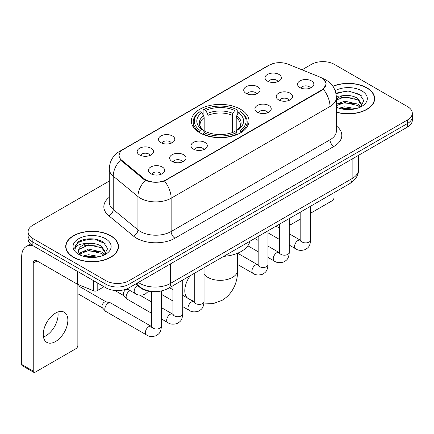 <?xml version="1.0" encoding="UTF-8"?>
<svg xmlns="http://www.w3.org/2000/svg" width="434" height="434" viewBox="0 0 434 434"><rect width="100%" height="100%" fill="white"/><g stroke="black" fill="none" stroke-linecap="round" stroke-linejoin="round"><path stroke-width="0.65" d="M240.577 109.265A28.834 16.644 0 0 0 209.155 105.657A28.834 16.644 0 0 0 191.356 121.037A28.834 16.644 0 0 0 199.803 132.809A28.834 16.644 0 0 0 231.219 136.417A28.834 16.644 0 0 0 249.018 121.037A28.834 16.644 0 0 0 240.577 109.265M246.116 93.408A8.159 4.709 180 0 1 244.494 92.079A8.159 4.709 180 0 1 247.196 86.225A8.159 4.709 180 0 1 257.655 86.746A8.159 4.709 180 0 1 259.272 92.079A8.159 4.709 180 0 1 246.116 93.408M256.662 93.901A4.893 2.826 0 0 0 255.344 92.523A4.893 2.826 0 0 0 250.521 91.807A4.893 2.826 0 0 0 247.109 93.901M160.873 142.623A8.159 4.709 180 0 1 159.251 141.294A8.159 4.709 180 0 1 161.958 135.435A8.159 4.709 180 0 1 172.412 135.961A8.159 4.709 180 0 1 174.034 141.294A8.159 4.709 180 0 1 160.873 142.623M171.419 143.112A4.893 2.826 0 0 0 170.106 141.734A4.893 2.826 0 0 0 165.278 141.017A4.893 2.826 0 0 0 161.866 143.112M139.564 154.927A8.159 4.709 180 0 1 137.941 153.593A8.159 4.709 180 0 1 140.643 147.739A8.159 4.709 180 0 1 151.103 148.265A8.159 4.709 180 0 1 152.719 153.593A8.159 4.709 180 0 1 139.564 154.927M150.11 155.415A4.893 2.826 0 0 0 148.791 154.037A4.893 2.826 0 0 0 143.969 153.321A4.893 2.826 0 0 0 140.556 155.415M267.425 81.109A8.159 4.709 180 0 1 265.803 79.775A8.159 4.709 180 0 1 268.51 73.921A8.159 4.709 180 0 1 278.964 74.442A8.159 4.709 180 0 1 280.586 79.775A8.159 4.709 180 0 1 267.425 81.109M277.972 81.597A4.893 2.826 0 0 0 276.659 80.219A4.893 2.826 0 0 0 271.83 79.503A4.893 2.826 0 0 0 268.418 81.597M278.617 99.874A8.159 4.709 180 0 1 277 98.54A8.159 4.709 180 0 1 279.702 92.686A8.159 4.709 180 0 1 290.156 93.212A8.159 4.709 180 0 1 291.778 98.54A8.159 4.709 180 0 1 278.617 99.874M289.163 100.362A4.893 2.826 0 0 0 287.851 98.985A4.893 2.826 0 0 0 283.028 98.268A4.893 2.826 0 0 0 279.61 100.362M257.308 112.178A8.159 4.709 180 0 1 255.691 110.844A8.159 4.709 180 0 1 258.393 104.99A8.159 4.709 180 0 1 268.847 105.516A8.159 4.709 180 0 1 270.469 110.844A8.159 4.709 180 0 1 257.308 112.178M267.854 112.666A4.893 2.826 0 0 0 266.541 111.288A4.893 2.826 0 0 0 261.718 110.572A4.893 2.826 0 0 0 258.301 112.666M193.374 149.084A8.159 4.709 180 0 1 191.757 147.755A8.159 4.709 180 0 1 194.459 141.896A8.159 4.709 180 0 1 204.919 142.423A8.159 4.709 180 0 1 206.535 147.755A8.159 4.709 180 0 1 193.374 149.084M203.92 149.578A4.893 2.826 0 0 0 202.607 148.2A4.893 2.826 0 0 0 197.785 147.484A4.893 2.826 0 0 0 194.372 149.578M172.065 161.388A8.159 4.709 180 0 1 170.448 160.059A8.159 4.709 180 0 1 173.15 154.2A8.159 4.709 180 0 1 183.604 154.726A8.159 4.709 180 0 1 185.226 160.059A8.159 4.709 180 0 1 172.065 161.388M182.611 161.877A4.893 2.826 0 0 0 181.298 160.504A4.893 2.826 0 0 0 176.475 159.788A4.893 2.826 0 0 0 173.058 161.877M150.755 173.692A8.159 4.709 180 0 1 149.139 172.363A8.159 4.709 180 0 1 151.84 166.504A8.159 4.709 180 0 1 162.294 167.03A8.159 4.709 180 0 1 163.916 172.363A8.159 4.709 180 0 1 150.755 173.692M161.302 174.18A4.893 2.826 0 0 0 159.989 172.808A4.893 2.826 0 0 0 155.166 172.092A4.893 2.826 0 0 0 151.748 174.18M299.927 87.57A8.159 4.709 180 0 1 298.31 86.236A8.159 4.709 180 0 1 301.012 80.382A8.159 4.709 180 0 1 311.471 80.908A8.159 4.709 180 0 1 313.088 86.236A8.159 4.709 180 0 1 299.927 87.57M310.473 88.059A4.893 2.826 0 0 0 309.16 86.681A4.893 2.826 0 0 0 304.337 85.965A4.893 2.826 0 0 0 300.925 88.059M319.777 77.002A14.685 8.479 180 0 1 321.74 77.952A14.685 8.479 180 0 1 326.042 83.952A14.685 8.479 180 0 1 321.74 89.947L166.336 179.671A14.685 8.479 180 0 1 143.914 178.537L121.737 160.249A14.685 8.479 180 0 1 119.084 155.383A14.685 8.479 180 0 1 123.386 149.388L269.292 65.149A14.685 8.479 180 0 1 288.105 64.199L319.777 77.002M152.925 291.577A16.318 9.423 180 0 1 140.084 287.563L135.717 283.961M336.383 112.205A26.382 15.233 0 0 0 374.667 98.61A26.382 15.233 0 0 0 366.936 87.836A26.382 15.233 0 0 0 332.851 86.252M110.751 235.743A26.382 15.233 0 0 0 81.999 232.445A26.382 15.233 0 0 0 65.708 246.517A26.382 15.233 0 0 0 73.438 257.286A26.382 15.233 0 0 0 102.191 260.59A26.382 15.233 0 0 0 118.477 246.517A26.382 15.233 0 0 0 110.751 235.743M65.984 247.89A26.382 15.233 0 0 0 65.892 248.291M323.938 79.574L326.232 83.86L323.357 89.236L321.93 90.272L164.491 180.962C158.665 182.714 152.844 182.714 147.023 180.962L143.725 179.291L120.56 160L118.889 155.768L119.643 153.066M109.281 181.07L32.854 225.197A16.318 9.423 0 0 0 28.074 231.859L28.074 238.966A16.318 9.423 0 0 0 32.854 245.628L105.939 287.823L105.939 284.27A16.318 9.423 0 0 0 129.023 284.27L407.521 123.484A16.318 9.423 0 0 0 412.3 116.817A16.318 9.423 0 0 1 407.521 123.484L129.023 284.27A16.318 9.423 0 0 1 105.939 284.27L32.854 242.074L105.939 284.27L105.939 280.717A16.318 9.423 0 0 0 129.023 280.717L407.521 119.93A16.318 9.423 0 0 0 412.3 113.263A16.318 9.423 0 0 0 407.521 106.601L334.435 64.406A16.318 9.423 0 0 0 311.352 64.406L301.988 69.814M28.074 235.412A16.318 9.423 0 0 0 32.854 242.074A16.318 9.423 0 0 1 28.074 235.412M28.074 231.859A16.318 9.423 0 0 0 32.854 238.521L105.939 280.717M118.298 248.291A26.382 15.233 0 0 0 118.205 247.89M374.488 100.384A26.382 15.233 0 0 0 374.396 99.977M105.939 287.823A16.318 9.423 0 0 0 129.023 287.823L407.521 127.037A16.318 9.423 0 0 0 412.3 120.37L412.3 113.263M336.383 112.026A26.111 15.076 0 0 0 374.396 98.61A26.111 15.076 0 0 0 366.746 87.95A26.111 15.076 0 0 0 332.954 86.404M338.997 108.207L344.764 106.797L355.94 108.674M341.254 108.825L344.764 108.207L353.596 109.162M336.383 104.203L344.764 101.155L357.898 104.127L360.697 106.797M336.383 105.614L344.764 102.565L357.898 105.538L359.965 107.285M336.345 96.391L344.005 95.594A13.6 7.85 0 0 0 336.383 99.245M344.005 95.594C349.224 95.051 353.851 96.012 357.898 98.485L361.88 104.751L361.788 105.787M336.383 99.977L344.764 96.923L357.898 99.896L361.837 105.457M336.383 106.905L336.963 107.448M336.383 107.187A19.042 10.991 0 0 0 361.744 106.379A19.042 10.991 0 0 0 361.744 90.836A19.042 10.991 0 0 0 335.135 90.657M360.193 107.182L363.855 100.748L359.678 94.411L347.911 90.896L335.889 93.185M336.014 93.787L343.793 91.666L352.771 92.133L361.359 95.757M339.589 98.084L343.793 97.308L354.562 98.214M339.589 103.726L343.793 102.945L354.562 103.856M341.612 108.907L343.793 108.587L353.39 109.194M289.283 223.114L289.429 223.201A2.718 1.568 120 0 0 289.993 224.443A2.718 1.568 120 0 0 291.35 224.307L300.805 218.855M310.598 213.197L332.124 200.768A2.718 1.568 120 0 0 334.05 197.437L334.05 192.674M289.429 223.201L289.429 218.438M73.628 257.178A26.111 15.076 0 0 0 102.088 260.443A26.111 15.076 0 0 0 118.205 246.517A26.111 15.076 0 0 0 110.556 235.857A26.111 15.076 0 0 0 82.102 232.586A26.111 15.076 0 0 0 65.984 246.517A26.111 15.076 0 0 0 73.628 257.178M82.807 256.114L88.574 254.704L99.755 256.581M85.064 256.733L88.574 256.114L97.411 257.074M79.14 253.353L88.574 249.062L101.708 252.035L104.507 254.704M79.612 254.123L88.574 250.472L101.708 253.445L103.78 255.197M104.008 255.094L107.67 248.655L103.493 242.324C96.853 237.566 83.697 237.789 77.887 242.161L74.751 247.906L75.049 249.751C75.228 245.617 79.482 243.534 87.814 243.507A13.6 7.85 0 0 0 78.494 250.96A13.6 7.85 0 0 0 79.156 253.375L80.778 255.355M87.814 243.507C93.033 242.959 97.666 243.919 101.708 246.393L105.695 252.659L105.598 253.695M78.494 251.112L78.955 249.441L88.574 244.83L101.708 247.803L105.652 253.364M105.56 238.743A19.042 10.991 0 0 0 78.63 238.743A19.042 10.991 0 0 0 78.63 254.291A19.042 10.991 0 0 0 105.56 254.291A19.042 10.991 0 0 0 105.56 238.743M74.757 248.036L75.348 245.715L79.834 241.695L87.608 239.573L96.581 240.045L105.169 243.664M83.399 245.997L87.608 245.215L98.372 246.127M83.399 251.633L87.608 250.857L98.372 251.769M85.427 256.814L87.608 256.499L97.205 257.107M199.282 132.5L200.058 130.439A25.894 14.951 0 0 1 200.058 111.636L201.837 112.661A23.393 13.503 0 0 0 201.837 129.413L203.595 130.412L204.164 132.511M204.164 131.654L204.164 117.592L203.595 115.694L201.837 112.661M203.128 114.891L203.128 109.856L203.904 109.417A25.894 14.951 0 0 1 236.476 109.417L234.691 110.442A23.393 13.503 0 0 0 205.683 110.442L207.441 113.469L208.011 115.368L208.011 132.571M232.369 132.571L232.369 115.368L232.933 113.469L234.691 110.442M223.781 256.337A29.919 17.273 0 0 0 249.892 241.266M203.128 133.998A26.984 15.581 0 0 0 237.246 133.998L236.476 132.663A25.894 14.951 0 0 1 203.904 132.663L203.128 134.459M237.246 134.459L237.246 133.998M200.058 111.636L199.282 112.075A26.984 15.581 0 0 0 193.206 121.927A26.984 15.581 0 0 0 199.282 131.773M236.476 109.417L237.246 109.856L237.246 114.891M203.904 132.663L205.683 131.632A23.393 13.503 0 0 0 234.691 131.632L236.476 132.663M201.837 129.413L200.058 130.439M205.683 110.442L203.904 109.417M203.595 115.694A20.924 12.081 0 0 0 203.595 130.412L203.692 130.477C200.72 127.601 199.51 125.648 200.058 124.623A20.127 11.62 0 0 1 204.164 117.592M241.092 131.773A26.984 15.581 0 0 0 247.168 121.927A26.984 15.581 0 0 0 241.092 112.075L240.322 111.636A25.894 14.951 0 0 1 240.322 130.439L241.092 132.5M240.322 130.439L238.537 129.413A23.393 13.503 0 0 0 238.537 112.661L240.322 111.636M238.537 112.661L236.78 115.694L236.215 117.592L236.215 131.654L236.78 130.412L238.537 129.413M236.215 117.592A20.127 11.62 0 0 1 240.317 124.623C240.865 125.659 239.655 127.607 236.682 130.477L236.78 130.412A20.924 12.081 0 0 0 236.78 115.694M236.215 132.511L236.215 131.654M151.629 313.283L127.151 299.151A4.893 2.826 -60 0 1 126.755 298.836A4.893 2.826 -60 0 1 126.137 296.91A4.893 2.826 -60 0 1 129.598 290.91A4.893 2.826 -60 0 1 130.173 290.634M126.755 298.836L123.701 295.521A3.537 2.04 -60 0 1 123.251 294.133A3.537 2.04 -60 0 1 125.752 289.804A3.537 2.04 -60 0 1 127.178 289.494L128.855 289.874M161.421 290.986L161.421 326.178C160.868 333.084 158.877 333.822 156.137 335.704C152.095 336.958 148.846 336.675 146.383 334.864L105.842 311.455A4.893 2.826 -60 0 1 105.446 311.135A4.893 2.826 -60 0 1 104.827 309.214A4.893 2.826 -60 0 1 108.288 303.214A4.893 2.826 -60 0 1 110.263 302.791A4.893 2.826 -60 0 1 110.735 302.975L151.612 326.558M105.446 311.135L102.391 307.825A3.537 2.04 -60 0 1 101.941 306.437A3.537 2.04 -60 0 1 104.442 302.107A3.537 2.04 -60 0 1 105.869 301.798L110.263 302.791M57.874 312.013A17.409 10.053 -60 0 1 45.787 335.889A17.409 10.053 -60 0 1 43.465 336.974M55.552 341.525A17.409 10.053 120 0 0 66.923 326.184A17.409 10.053 120 0 0 64.254 312.236A17.409 10.053 120 0 0 55.552 313.098A17.409 10.053 120 0 0 44.176 328.44A17.409 10.053 120 0 0 46.845 342.388A17.409 10.053 120 0 0 55.552 341.525M97.189 282.773L97.189 290.655L104.019 286.711M33.668 246.1A21.76 12.564 -120 0 0 26.208 246.55A21.76 12.564 -120 0 0 21.7 256.51L21.7 364.446L33.239 371.108L33.239 263.172A5.441 3.141 60 0 1 34.367 260.682A5.441 3.141 60 0 1 37.085 260.953L77.306 284.172L77.306 271.293M33.239 371.108A2.718 1.568 120 0 0 33.803 372.35L22.264 365.688A2.718 1.568 -60 0 1 21.7 364.446M33.803 372.35A2.718 1.568 120 0 0 35.165 372.22L75.939 348.676A2.718 1.568 120 0 0 77.86 345.345L77.86 284.427M97.189 290.655A2.718 1.568 180 0 1 93.706 290.834L77.67 284.351A2.718 1.568 180 0 1 77.306 284.172M121.737 160.249L121.737 161.16M143.914 178.537L143.914 179.443M166.336 179.671L166.336 180.105M321.74 89.947L321.74 90.38M140.084 287.075L140.084 287.563M336.383 125.941A27.201 15.705 180 0 1 333.854 146.47L174.989 238.19A5.441 3.141 60 0 1 171.142 231.528L330.008 139.802A21.76 12.564 0 0 0 336.383 130.922L336.383 97.607A21.76 12.564 180 0 1 330.008 106.493A19.042 10.991 -120 0 0 323.357 89.236M174.989 238.19A27.201 15.705 180 0 1 136.52 238.19A27.201 15.705 180 0 1 133.477 236.091L108.76 215.714A27.201 15.705 180 0 1 109.281 197.286M140.372 231.528A21.76 12.564 0 0 0 171.142 231.528L171.142 198.213A21.76 12.564 180 0 1 140.372 198.213A21.76 12.564 180 0 1 137.931 196.537L113.22 176.155A21.76 12.564 180 0 1 109.281 168.951L109.281 202.266A21.76 12.564 0 0 0 113.22 209.47L137.931 229.846A21.76 12.564 0 0 0 140.372 231.528M336.383 97.607C336.014 89.784 332.574 83.919 326.064 80.008L323.319 78.668A19.042 8.919 112 0 0 322.511 78.435M164.491 180.962A19.042 10.991 60 0 1 171.142 198.213L330.008 106.493L330.008 139.802A5.441 3.141 60 0 0 333.854 146.47M121.65 150.593A19.042 10.991 -120 0 0 119.6 151.352C113.09 155.263 109.65 161.128 109.281 168.951M119.6 151.352L267.887 65.74A19.042 10.991 60 0 1 269.33 65.127M120.56 160A19.042 12.732 129.5 0 0 113.22 176.155L113.22 209.47A5.441 3.64 -50.5 0 1 108.76 215.714M145.347 180.3A19.042 12.732 129.5 0 0 137.931 196.537L137.931 229.846A5.441 3.64 -50.5 0 1 133.477 236.091M129.023 280.717L129.023 287.823M407.521 119.93L407.521 127.037M32.854 238.521L32.854 245.628M138.332 282.447A21.76 12.564 0 0 0 139.791 283.38A21.76 12.564 0 0 0 170.567 283.38L352.126 178.558A21.76 12.564 0 0 0 358.5 169.678C358.663 175.076 355.782 179.698 349.875 183.539L168.311 288.366A10.883 6.282 60 0 0 170.567 283.38L170.567 263.839M352.126 159.018L352.126 178.558A10.883 6.282 60 0 1 349.875 183.539M137.448 282.957A10.883 7.275 129.5 0 0 139.347 286.494L136.043 283.771M237.593 253.239L237.593 270.279A17.409 10.053 180 0 1 232.499 277.386A17.409 10.053 180 0 1 207.881 277.386A17.409 10.053 180 0 1 204.045 274.038M187.656 298.169A17.409 10.053 -60 0 1 190.331 275.65M232.369 115.368A20.127 11.62 0 0 0 208.011 115.368M232.933 113.469A20.924 12.081 0 0 0 207.441 113.469M310.598 206.215L310.598 240.056A4.893 2.826 180 0 1 308.937 242.177A4.893 2.826 180 0 1 302.238 242.053A4.893 2.826 180 0 1 300.805 240.056L300.648 241.114L301.082 240.751M310.598 240.056C310.039 246.957 308.048 247.695 305.314 249.583C301.267 250.836 298.017 250.554 295.559 248.736A4.893 2.826 -60 0 1 294.805 244.814A4.893 2.826 -60 0 1 298.006 240.501A4.893 2.826 -60 0 1 298.223 240.382A4.893 2.826 -60 0 1 300.453 240.257L300.789 240.436M289.283 218.519L289.283 252.36A4.893 2.826 180 0 1 287.628 254.481A4.893 2.826 180 0 1 280.928 254.357A4.893 2.826 180 0 1 279.491 252.36L279.333 253.418L279.773 253.055M289.283 252.36C288.729 259.261 286.738 259.999 284.004 261.886C279.957 263.14 276.708 262.858 274.245 261.04A4.893 2.826 -60 0 1 273.496 257.118A4.893 2.826 -60 0 1 276.697 252.805A4.893 2.826 -60 0 1 276.914 252.686A4.893 2.826 -60 0 1 279.143 252.561L279.48 252.734M267.973 230.823L267.973 264.664A4.893 2.826 180 0 1 266.313 266.78A4.893 2.826 180 0 1 259.613 266.66A4.893 2.826 180 0 1 258.181 264.664L258.024 265.722L258.463 265.358M267.973 264.664C267.42 271.565 265.429 272.302 262.689 274.19C258.648 275.438 255.398 275.161 252.935 273.344A4.893 2.826 -60 0 1 252.187 269.422A4.893 2.826 -60 0 1 255.382 265.109A4.893 2.826 -60 0 1 255.604 264.99A4.893 2.826 -60 0 1 257.834 264.865L258.165 265.038M204.045 267.735L204.045 301.57A4.893 2.826 180 0 1 202.385 303.691A4.893 2.826 180 0 1 195.685 303.572A4.893 2.826 180 0 1 194.253 301.57L194.096 302.628L194.53 302.27M204.045 301.57C203.486 308.476 201.495 309.214 198.761 311.102C194.714 312.35 191.465 312.068 189.007 310.256A4.893 2.826 -60 0 1 188.253 306.333A4.893 2.826 -60 0 1 191.454 302.015A4.893 2.826 -60 0 1 191.671 301.901A4.893 2.826 -60 0 1 193.9 301.776L194.237 301.95M182.73 280.038L182.73 313.874A4.893 2.826 180 0 1 181.076 315.995A4.893 2.826 180 0 1 174.376 315.876A4.893 2.826 180 0 1 172.938 313.874L172.781 314.932L173.22 314.574M182.73 313.874C182.177 320.78 180.186 321.518 177.452 323.401C173.405 324.654 170.155 324.372 167.692 322.56A4.893 2.826 -60 0 1 166.944 318.637A4.893 2.826 -60 0 1 170.144 314.319A4.893 2.826 -60 0 1 170.361 314.205A4.893 2.826 -60 0 1 172.591 314.08L172.927 314.254M161.421 326.178A4.893 2.826 180 0 1 159.761 328.299A4.893 2.826 180 0 1 153.061 328.18A4.893 2.826 180 0 1 151.629 326.178L151.471 327.236L151.911 326.873M146.383 334.864A4.893 2.826 -60 0 1 145.634 330.936A4.893 2.826 -60 0 1 148.829 326.623A4.893 2.826 -60 0 1 149.052 326.504A4.893 2.826 -60 0 1 151.282 326.379M127.016 288.811L135.191 293.53A4.893 2.826 -60 0 1 134.41 289.722A4.893 2.826 -60 0 1 137.464 285.398M33.239 263.172L37.085 260.953M77.67 271.505L77.67 284.351M93.706 290.834L93.706 280.76M119.084 155.383L119.084 157.184M326.042 83.952L326.042 85.248M267.887 65.74L272.861 63.635M323.319 78.668L322.136 78.191M168.311 288.366C159.555 292.76 150.799 292.76 142.048 288.366L139.347 286.494M358.5 169.678L358.5 155.334M374.396 100.791L374.396 98.61M289.993 224.443L289.283 224.036M118.205 248.698L118.205 246.517M65.984 248.698L65.984 246.517M237.593 270.279C237.832 280.342 234.007 293.124 222.132 300.301L213.3 303.599L203.839 303.957M193.206 126.902L193.206 121.927M247.168 126.902L247.168 121.927M194.253 301.527L190.672 299.91M295.559 248.736L289.283 245.118M279.491 239.459L267.973 232.814M300.805 211.873L300.805 240.056M300.453 240.257L289.283 233.807M279.491 228.154L276.046 226.163M274.245 261.04L267.973 257.416M258.181 251.763L247.836 245.79M279.491 224.172L279.491 252.36M279.143 252.561L267.973 246.111M258.181 240.458L254.736 238.467M252.935 273.344L237.593 264.485M258.181 236.476L258.181 264.664M257.834 264.865L237.653 253.212M189.007 310.256L182.73 306.632M172.938 300.979L161.421 294.328M194.253 273.387L194.253 301.57M193.9 301.776L182.73 295.326M172.938 289.673L169.493 287.682M167.692 322.56L161.421 318.936M114.815 290.454L123.826 295.662M172.938 285.691L172.938 313.874M172.591 314.08L161.421 307.63M151.629 301.977L139.813 295.153M126.473 289.022L127.363 289.538M77.86 293.731L102.516 307.966M151.629 291.523L151.629 326.178M77.86 285.561L106.053 301.842M135.191 293.53C137.6 295.337 140.855 295.619 144.945 294.377L148.553 291.143M26.208 246.55L30.608 244.006"/></g></svg>
